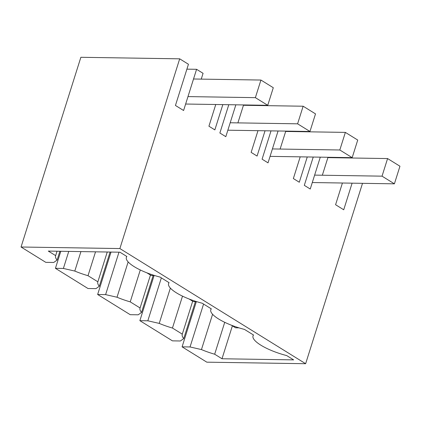 <?xml version="1.0" encoding="UTF-8"?>
<svg xmlns="http://www.w3.org/2000/svg" width="421" height="421" viewBox="0 0 421 421"><rect width="100%" height="100%" fill="white"/><g stroke="black" fill="none" stroke-linecap="round" stroke-linejoin="round"><path stroke-width="0.63" d="M322.344 175.215L327.996 157.275M59.871 251.263L57.093 260.089L53.735 262.467L45.778 262.341L21.05 247.011L80.869 57.288L179.693 58.829L188.44 64.255L175.446 105.46L183.588 110.507L196.581 69.302L186.898 69.149M201.243 79.116L203.069 73.322L196.581 69.302M179.693 58.829L119.874 248.558L305.635 363.712L362.513 183.33M352.109 183.167L343.72 209.774L335.579 204.727L342.42 183.014M320.292 157.154L310.245 189.024L304.309 185.345L313.235 157.044M307.262 156.954L299.289 182.235L293.358 178.557L300.205 156.844M280.123 149.045L285.78 131.105M278.076 130.984L268.024 162.853L262.094 159.175L271.013 130.873M265.041 130.784L257.073 156.059L251.137 152.381L257.984 130.673M237.902 122.874L243.559 104.934M235.855 104.813L225.809 136.678L219.873 133.004L228.798 104.703M222.825 104.608L214.852 129.889L208.921 126.211L215.768 104.497M110.097 252.053L99.309 286.259L95.956 288.638L88 288.517L55.43 268.324L60.803 251.279M305.635 363.712L206.816 362.171L182.088 346.841L196.328 301.668M195.397 301.652L183.745 338.6L180.393 340.984L172.436 340.857L139.867 320.665L154.107 275.492M153.181 275.481L141.53 312.429L138.177 314.808L130.215 314.687L97.646 294.495L111.023 252.068M126.679 256.389L126.358 257.42A31.838 8.778 17.5 0 0 160.038 277.065L169.089 282.68A31.838 8.778 17.5 0 0 168.574 283.591A31.838 8.778 17.5 0 0 202.259 303.241L211.31 308.851A31.838 8.778 17.5 0 0 210.795 309.761A31.838 8.778 17.5 0 0 244.48 329.411L253.531 335.021A31.838 8.778 17.5 0 0 253.01 335.937A31.838 8.778 17.5 0 0 286.696 355.582L293.637 359.881L222.004 358.76L214.668 354.214A33.712 9.294 17.5 0 1 201.454 349.577L190.045 346.962L203.575 304.051M182.088 346.841L190.045 346.962M119.874 248.558L21.05 247.011M57.093 260.089A33.712 9.294 17.5 0 1 55.593 255.779A33.712 9.294 17.5 0 1 55.646 255.631L57.035 251.221M126.358 257.42A31.838 8.778 17.5 0 1 126.874 256.51L119.932 252.205L48.304 251.084L55.646 255.631M183.745 338.6A33.712 9.294 17.5 0 1 182.251 334.29A33.712 9.294 17.5 0 1 182.298 334.148L172.447 328.043A33.712 9.294 17.5 0 1 159.233 323.402L147.824 320.791L161.354 277.881M139.867 320.665L147.824 320.791M201.454 349.577L212.584 314.266M224.73 322.307L214.668 354.214M222.004 358.76L232.387 325.838M182.298 334.148L192.681 301.226M172.447 328.043L182.509 296.137M99.309 286.259A33.712 9.294 17.5 0 1 97.814 281.949A33.712 9.294 17.5 0 1 97.861 281.807L88.01 275.697A33.712 9.294 17.5 0 1 74.796 271.061L63.387 268.451L68.76 251.405M55.43 268.324L63.387 268.451M74.796 271.061L80.932 251.595M95.535 251.826L88.01 275.697M97.861 281.807L107.255 252.005M150.46 275.055L140.082 307.977L130.231 301.868L140.288 269.966M140.082 307.977A33.712 9.294 -162.5 0 0 140.03 308.119A33.712 9.294 -162.5 0 0 141.53 312.429M159.233 323.402L170.363 288.096M130.231 301.868A33.712 9.294 17.5 0 1 117.012 297.231L105.608 294.621L118.985 252.19M97.646 294.495L105.608 294.621M117.012 297.231L128.147 261.925M231.287 325.159L235.539 327.791L238.954 327.843M327.885 157.628L387.588 158.564L382.036 176.162L394.403 183.83L312.287 182.54M394.403 183.83L399.95 166.227L387.588 158.564M314.634 175.11L382.036 176.162M189.071 298.984L193.318 301.62L196.733 301.673M285.67 131.457L345.367 132.394L339.815 149.992L352.182 157.654L270.072 156.37M352.182 157.654L357.729 140.056L345.367 132.394M272.413 148.934L339.815 149.992M146.85 272.813L151.097 275.45L154.518 275.502M243.449 105.287L303.146 106.218L297.6 123.821L309.961 131.484L227.85 130.2M309.961 131.484L315.513 113.886L303.146 106.218M230.192 122.764L297.6 123.821M193.523 78.995L260.931 80.048L255.379 97.651L267.745 105.313L185.629 104.029M267.745 105.313L273.292 87.715L260.931 80.048M187.976 96.593L255.379 97.651M253.337 334.9L253.01 335.937M211.121 308.73L210.795 309.761M168.9 282.559L168.574 283.591"/></g></svg>
